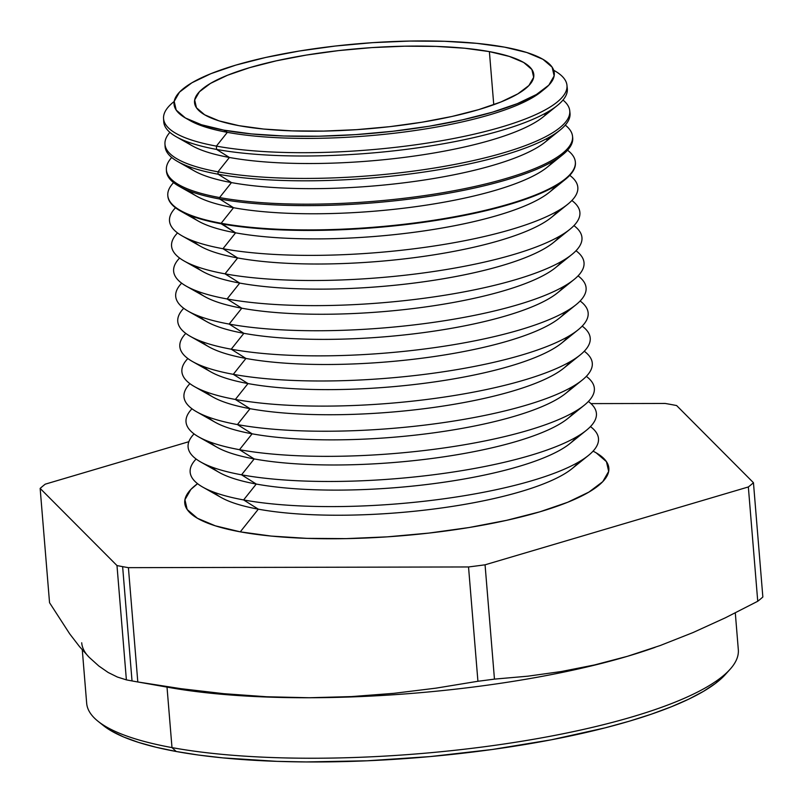 <?xml version="1.0" encoding="UTF-8"?>
<svg xmlns="http://www.w3.org/2000/svg" width="803" height="803" viewBox="0 0 803 803"><rect width="100%" height="100%" fill="white"/><g stroke="black" fill="none" stroke-linecap="round" stroke-linejoin="round"><path stroke-width="1.2" d="M654.264 647.64A326.921 77.5 -4.7 0 0 654.294 647.63A326.921 77.5 175.3 0 1 627.424 656.312A326.921 77.5 175.3 0 1 309.185 697.747A326.921 77.5 175.3 0 1 167.014 687.107L171.993 747.603L176.218 751.498A321.732 76.275 -4.7 0 0 494.377 749.199A321.732 76.275 -4.7 0 0 725.39 674.49L730.017 669.351A326.921 77.5 175.3 0 1 495.27 745.264A326.921 77.5 175.3 0 1 171.993 747.603A326.921 77.5 -4.7 0 0 533.403 739.312A326.921 77.5 -4.7 0 0 738.318 649.697L735.297 612.91M542.798 90.348A186.346 44.175 175.3 0 1 406.569 131.702A186.346 44.175 175.3 0 1 227.339 132.344L223.826 130.136A190.773 45.229 175.3 0 1 185.894 118.262A190.773 45.229 175.3 0 1 265.08 57.605A190.773 45.229 175.3 0 1 504.515 47.136L476.781 43.342L444.721 41.294L409.57 41.063L372.672 42.659L335.443 46.022L299.328 51.021L265.693 57.465L235.851 65.103L210.938 73.655L191.907 82.779L179.501 92.134L174.191 101.349L176.188 110.071L185.403 117.971L201.483 124.746L223.826 130.136L227.339 132.344A186.346 44.175 -4.7 0 0 540.951 91.913L544.886 88.742A190.773 45.229 175.3 0 1 223.826 130.136L251.55 133.93L283.61 135.988L318.771 136.219L355.669 134.623L392.888 131.26L429.013 126.262L462.638 119.808L492.49 112.169L517.403 103.617L536.424 94.493L548.83 85.148L554.14 75.934L552.153 67.201L542.938 59.302L526.848 52.526L504.515 47.136A190.773 45.229 175.3 0 1 544.886 88.742M567.008 86.844A202.476 47.999 175.3 0 1 557.342 105.484A202.476 47.999 175.3 0 1 216.589 149.418L216.388 146.116L227.339 132.344L216.388 146.116A202.386 47.979 -4.7 0 0 471.22 134.834A202.386 47.979 -4.7 0 0 553.719 70.283A202.386 47.979 175.3 0 1 566.948 85.198A202.386 47.979 175.3 0 1 440.717 140.876A202.386 47.979 175.3 0 1 216.388 146.116L216.589 149.418L229.407 157.468A186.346 44.175 -4.7 0 0 543.019 117.037A186.346 44.175 -4.7 0 0 548.73 111.376A186.346 44.175 175.3 0 1 416.556 155.722A186.346 44.175 175.3 0 1 229.407 157.468L217.974 171.832A203.079 48.14 -4.7 0 0 464.515 162.487A203.079 48.14 -4.7 0 0 562.983 100.044A203.079 48.14 175.3 0 1 569.739 110.704A203.079 48.14 175.3 0 1 443.075 166.572A203.079 48.14 175.3 0 1 217.974 171.832L218.125 174.211L231.475 182.592A186.346 44.175 -4.7 0 0 545.086 142.161A186.346 44.175 -4.7 0 0 550.968 136.269A186.346 44.175 175.3 0 1 419.056 180.785A186.346 44.175 175.3 0 1 231.475 182.592L219.57 197.548A203.771 48.31 -4.7 0 0 467.758 188.002A203.771 48.31 -4.7 0 0 565.272 125.138A203.771 48.31 175.3 0 1 572.529 136.219A203.771 48.31 175.3 0 1 445.434 192.268A203.771 48.31 175.3 0 1 219.57 197.548L219.661 199.003L233.532 207.716A186.346 44.175 -4.7 0 0 547.144 167.275A186.346 44.175 -4.7 0 0 553.207 161.172A186.346 44.175 175.3 0 1 421.565 205.839A186.346 44.175 175.3 0 1 233.532 207.716L221.166 223.264A204.464 48.471 -4.7 0 0 470.99 213.518A204.464 48.471 -4.7 0 0 567.54 150.221A204.464 48.471 175.3 0 1 575.319 161.724A204.464 48.471 175.3 0 1 447.793 217.964A204.464 48.471 175.3 0 1 221.166 223.264L235.6 232.83A186.346 44.175 -4.7 0 0 549.212 192.399A186.346 44.175 -4.7 0 0 555.435 186.065A186.346 44.175 175.3 0 1 424.074 230.903A186.346 44.175 175.3 0 1 235.6 232.83L222.963 248.719A204.855 48.561 -4.7 0 0 473.67 238.872A204.855 48.561 -4.7 0 0 569.759 175.355A204.855 48.561 175.3 0 1 567.721 204.273A204.855 48.561 175.3 0 1 222.963 248.719L237.668 257.954L225.021 273.843A204.855 48.561 -4.7 0 0 475.657 264.016A204.855 48.561 -4.7 0 0 571.866 200.509A204.855 48.561 175.3 0 1 569.789 229.397A204.855 48.561 175.3 0 1 225.021 273.843L239.736 283.078L227.088 298.967A204.855 48.561 -4.7 0 0 477.725 289.14A204.855 48.561 -4.7 0 0 573.934 225.633A204.855 48.561 175.3 0 1 571.856 254.511A204.855 48.561 175.3 0 1 227.088 298.967L241.793 308.201L229.156 324.081A204.855 48.561 -4.7 0 0 479.792 314.254A204.855 48.561 -4.7 0 0 576.002 250.747A204.855 48.561 175.3 0 1 573.914 279.635A204.855 48.561 175.3 0 1 229.156 324.081L243.861 333.315L231.224 349.205A204.855 48.561 -4.7 0 0 481.85 339.378A204.855 48.561 -4.7 0 0 578.06 275.871A204.855 48.561 175.3 0 1 575.982 304.759A204.855 48.561 175.3 0 1 231.224 349.205L245.929 358.439L233.292 374.328A204.855 48.561 -4.7 0 0 483.918 364.502A204.855 48.561 -4.7 0 0 580.127 300.995A204.855 48.561 175.3 0 1 578.05 329.882A204.855 48.561 175.3 0 1 233.292 374.328L247.997 383.563L235.349 399.452A204.855 48.561 -4.7 0 0 485.986 389.626A204.855 48.561 -4.7 0 0 582.195 326.118A204.855 48.561 175.3 0 1 580.117 355.006A204.855 48.561 175.3 0 1 235.349 399.452L250.054 408.687L237.417 424.576A204.855 48.561 -4.7 0 0 488.053 414.739A204.855 48.561 -4.7 0 0 584.263 351.232A204.855 48.561 175.3 0 1 582.175 380.12A204.855 48.561 175.3 0 1 237.417 424.576L252.122 433.811L239.485 449.69A204.855 48.561 -4.7 0 0 490.111 439.863A204.855 48.561 -4.7 0 0 586.32 376.356A204.855 48.561 175.3 0 1 584.243 405.244A204.855 48.561 175.3 0 1 239.485 449.69L254.19 458.925L241.552 474.814A204.855 48.561 -4.7 0 0 492.179 464.987A204.855 48.561 -4.7 0 0 588.388 401.48A204.855 48.561 175.3 0 1 586.31 430.368A204.855 48.561 175.3 0 1 241.552 474.814L256.257 484.048L243.61 499.938A204.855 48.561 -4.7 0 0 494.246 490.111A204.855 48.561 -4.7 0 0 590.456 426.604A204.855 48.561 175.3 0 1 588.378 455.492A204.855 48.561 175.3 0 1 243.61 499.938L258.325 509.172L240.278 531.847A212.755 50.438 -4.7 0 0 510.306 519.501A212.755 50.438 -4.7 0 0 593.056 451.156M569.809 111.888A203.139 48.16 175.3 0 1 560.002 130.136A203.139 48.16 175.3 0 1 218.125 174.211A203.139 48.16 -4.7 0 0 443.296 168.951A203.139 48.16 -4.7 0 0 570 113.062L569.739 110.704M545.528 114.859A186.346 44.175 -4.7 0 0 544.123 113.956A186.346 44.175 175.3 0 1 545.528 114.859M572.589 136.942A203.811 48.321 175.3 0 1 562.662 154.778A203.811 48.321 175.3 0 1 219.661 199.003A203.811 48.321 -4.7 0 0 445.575 193.724A203.811 48.321 -4.7 0 0 572.69 137.654L572.529 136.219M547.596 139.983A186.346 44.175 -4.7 0 0 546.05 138.999A186.346 44.175 175.3 0 1 547.596 139.983M575.35 161.985A204.474 48.471 175.3 0 1 565.322 179.42A204.474 48.471 175.3 0 1 221.196 223.786A204.474 48.471 -4.7 0 0 447.843 218.496A204.474 48.471 -4.7 0 0 575.38 162.246L575.319 161.724M557.593 211.048A186.346 44.175 175.3 0 1 426.383 255.986A186.346 44.175 175.3 0 1 237.668 257.954A186.346 44.175 -4.7 0 0 551.28 217.523A186.346 44.175 -4.7 0 0 557.593 211.048M559.661 236.172A186.346 44.175 175.3 0 1 428.451 281.1A186.346 44.175 175.3 0 1 239.736 283.078A186.346 44.175 -4.7 0 0 553.347 242.647A186.346 44.175 -4.7 0 0 559.661 236.172M561.729 261.296A186.346 44.175 175.3 0 1 430.518 306.224A186.346 44.175 175.3 0 1 241.793 308.201A186.346 44.175 -4.7 0 0 555.405 267.76A186.346 44.175 -4.7 0 0 561.729 261.296M563.796 286.42A186.346 44.175 175.3 0 1 432.586 331.348A186.346 44.175 175.3 0 1 243.861 333.315A186.346 44.175 -4.7 0 0 557.473 292.884A186.346 44.175 -4.7 0 0 563.796 286.42M565.854 311.544A186.346 44.175 175.3 0 1 434.644 356.472A186.346 44.175 175.3 0 1 245.929 358.439A186.346 44.175 -4.7 0 0 559.54 318.008A186.346 44.175 -4.7 0 0 565.854 311.544M567.922 336.658A186.346 44.175 175.3 0 1 436.712 381.596A186.346 44.175 175.3 0 1 247.997 383.563A186.346 44.175 -4.7 0 0 561.608 343.132A186.346 44.175 -4.7 0 0 567.922 336.658M569.989 361.782A186.346 44.175 175.3 0 1 438.779 406.709A186.346 44.175 175.3 0 1 250.054 408.687A186.346 44.175 -4.7 0 0 563.666 368.256A186.346 44.175 -4.7 0 0 569.989 361.782M572.057 386.905A186.346 44.175 175.3 0 1 440.847 431.833A186.346 44.175 175.3 0 1 252.122 433.811A186.346 44.175 -4.7 0 0 565.734 393.37A186.346 44.175 -4.7 0 0 572.057 386.905M574.115 412.029A186.346 44.175 175.3 0 1 442.905 456.957A186.346 44.175 175.3 0 1 254.19 458.925A186.346 44.175 -4.7 0 0 567.801 418.493A186.346 44.175 -4.7 0 0 574.115 412.029M576.183 437.143A186.346 44.175 175.3 0 1 444.972 482.081A186.346 44.175 175.3 0 1 256.257 484.048A186.346 44.175 -4.7 0 0 569.869 443.617A186.346 44.175 -4.7 0 0 576.183 437.143M578.25 462.267A186.346 44.175 175.3 0 1 447.04 507.195A186.346 44.175 175.3 0 1 258.325 509.172A186.346 44.175 -4.7 0 0 571.937 468.741A186.346 44.175 -4.7 0 0 578.25 462.267M489.388 51.613L493.755 104.721L489.388 51.613L509.313 56.421L523.666 62.463L531.887 69.52L533.664 77.299L528.926 85.519L517.855 93.861L500.881 102.001L478.658 109.63L452.029 116.455L422.027 122.207L389.796 126.663L356.582 129.664L323.659 131.09L292.292 130.879L263.695 129.052L238.953 125.669A170.206 40.351 175.3 0 1 194.537 102.583A170.206 40.351 175.3 0 1 301.225 55.929A170.206 40.351 175.3 0 1 489.388 51.613A170.206 40.351 175.3 0 1 533.804 74.689A170.206 40.351 175.3 0 1 427.116 121.343A170.206 40.351 175.3 0 1 238.953 125.669L219.018 120.862L204.675 114.809L196.454 107.763L194.667 99.973L199.405 91.753L210.476 83.412L227.45 75.271L249.683 67.643L276.312 60.827L306.314 55.076L338.545 50.609L371.759 47.608L404.672 46.193L436.039 46.393L464.646 48.23L489.388 51.613M135.466 681.556L170.035 687.649A326.921 77.5 -4.7 0 0 309.185 697.747A326.921 77.5 -4.7 0 0 627.424 656.312L594.441 664.964L561.257 671.539L527.862 676.186L494.457 679.117A372.692 88.35 175.3 0 1 477.926 681.265L435.969 688.151L393.871 693.33L351.614 696.582L309.185 697.747L266.586 696.753L223.816 693.682L180.876 688.673L137.805 681.968A372.692 88.35 175.3 0 1 135.466 681.556A372.692 88.35 175.3 0 1 132.023 680.934A372.692 88.35 175.3 0 1 126.382 679.87L117.338 677.019L108.154 672.472L98.809 665.988L89.294 657.416L79.597 646.706L69.731 633.898L49.545 602.712L69.731 633.898L79.597 646.706L89.294 657.416L98.809 665.988L108.154 672.472L117.338 677.019L126.382 679.87L116.987 565.563L126.382 679.87A372.692 88.35 -4.7 0 0 132.023 680.934L122.628 566.637A372.692 88.35 175.3 0 1 116.987 565.563L40.15 488.415A372.692 88.35 175.3 0 1 45.259 484.159L188.856 441.7L45.259 484.159A372.692 88.35 -4.7 0 0 40.15 488.415L49.545 602.712L40.15 488.415L116.987 565.563A372.692 88.35 -4.7 0 0 122.628 566.637L132.023 680.934A372.692 88.35 -4.7 0 0 137.805 681.968L128.41 567.661A372.692 88.35 175.3 0 1 122.628 566.637A372.692 88.35 -4.7 0 0 128.41 567.661L137.805 681.968L180.876 688.673L223.816 693.682L266.586 696.753L309.185 697.747L351.614 696.582L393.871 693.33L435.969 688.151L477.926 681.265A372.692 88.35 -4.7 0 0 494.457 679.117L485.062 564.81A372.692 88.35 175.3 0 1 468.53 566.958L477.926 681.265L468.53 566.958L128.41 567.661L468.53 566.958A372.692 88.35 -4.7 0 0 485.062 564.81L494.457 679.117L527.862 676.186L561.257 671.539L594.441 664.964L627.424 656.312L660.307 645.492L692.969 632.583L725.44 617.768L757.741 601.256A372.692 88.35 -4.7 0 0 762.85 597.01L753.455 482.713A372.692 88.35 175.3 0 1 748.346 486.959L757.741 601.256L748.346 486.959L485.062 564.81L748.346 486.959A372.692 88.35 -4.7 0 0 753.455 482.713L762.85 597.01A372.692 88.35 175.3 0 1 757.741 601.256L725.44 617.768L692.969 632.583L660.307 645.492L627.424 656.312A326.921 77.5 -4.7 0 0 653.532 647.901L655.097 647.348M163.551 118.362A202.386 47.979 175.3 0 1 174.171 101.489A202.386 47.979 -4.7 0 0 216.388 146.116A202.386 47.979 175.3 0 1 163.551 118.362L163.732 121.654A202.476 47.999 -4.7 0 0 216.589 149.418A202.476 47.999 -4.7 0 0 441.018 144.179A202.476 47.999 -4.7 0 0 567.309 88.481L566.948 85.198M164.956 143.988L165.087 146.357A203.139 48.16 -4.7 0 0 218.125 174.211L217.974 171.832A203.079 48.14 175.3 0 1 164.956 143.988A203.079 48.14 175.3 0 1 169.885 132.365A203.079 48.14 -4.7 0 0 217.974 171.832L229.407 157.468A186.346 44.175 175.3 0 1 185.804 141.218M166.372 169.604L166.452 171.049A203.811 48.321 -4.7 0 0 219.661 199.003L219.57 197.548A203.771 48.31 175.3 0 1 166.372 169.604A203.771 48.31 175.3 0 1 171.722 157.488A203.771 48.31 -4.7 0 0 219.57 197.548L231.475 182.592A186.346 44.175 175.3 0 1 187.651 166.141M167.787 195.229L167.817 195.751A204.474 48.471 -4.7 0 0 221.196 223.786L221.166 223.264A204.464 48.471 175.3 0 1 167.787 195.229A204.464 48.471 175.3 0 1 173.578 182.612A204.464 48.471 -4.7 0 0 221.166 223.264L233.532 207.716A186.346 44.175 175.3 0 1 189.518 191.064M182.231 235.962L200.62 246.35A186.346 44.175 -4.7 0 0 237.668 257.954L222.963 248.719A204.855 48.561 175.3 0 1 182.231 235.962A204.855 48.561 175.3 0 1 175.506 207.766A204.855 48.561 -4.7 0 0 222.963 248.719L235.6 232.83A186.346 44.175 175.3 0 1 191.375 215.997M184.299 261.085L202.687 271.474A186.346 44.175 -4.7 0 0 239.736 283.078L225.021 273.843A204.855 48.561 175.3 0 1 184.299 261.085A204.855 48.561 175.3 0 1 177.533 232.93A204.855 48.561 -4.7 0 0 225.021 273.843L237.668 257.954A186.346 44.175 175.3 0 1 193.332 241M186.366 286.209L204.755 296.598A186.346 44.175 -4.7 0 0 241.793 308.201L227.088 298.967A204.855 48.561 175.3 0 1 186.366 286.209A204.855 48.561 175.3 0 1 179.591 258.054A204.855 48.561 -4.7 0 0 227.088 298.967L239.736 283.078A186.346 44.175 175.3 0 1 195.4 266.124M188.434 311.333L206.813 321.712A186.346 44.175 -4.7 0 0 243.861 333.315L229.156 324.081A204.855 48.561 175.3 0 1 188.434 311.333A204.855 48.561 175.3 0 1 181.659 283.168A204.855 48.561 -4.7 0 0 229.156 324.081L241.793 308.201A186.346 44.175 175.3 0 1 197.458 291.248M190.492 336.447L208.88 346.836A186.346 44.175 -4.7 0 0 245.929 358.439L231.224 349.205A204.855 48.561 175.3 0 1 190.492 336.447A204.855 48.561 175.3 0 1 183.726 308.292A204.855 48.561 -4.7 0 0 231.224 349.205L243.861 333.315A186.346 44.175 175.3 0 1 199.525 316.362M192.559 361.571L210.948 371.96A186.346 44.175 -4.7 0 0 247.997 383.563L233.292 374.328A204.855 48.561 175.3 0 1 192.559 361.571A204.855 48.561 175.3 0 1 185.794 333.416A204.855 48.561 -4.7 0 0 233.292 374.328L245.929 358.439A186.346 44.175 175.3 0 1 201.593 341.486M194.627 386.695L213.016 397.084A186.346 44.175 -4.7 0 0 250.054 408.687L235.349 399.452A204.855 48.561 175.3 0 1 194.627 386.695A204.855 48.561 175.3 0 1 187.852 358.539A204.855 48.561 -4.7 0 0 235.349 399.452L247.997 383.563A186.346 44.175 175.3 0 1 203.661 366.61M196.695 411.819L215.074 422.207A186.346 44.175 -4.7 0 0 252.122 433.811L237.417 424.576A204.855 48.561 175.3 0 1 196.695 411.819A204.855 48.561 175.3 0 1 189.92 383.653A204.855 48.561 -4.7 0 0 237.417 424.576L250.054 408.687A186.346 44.175 175.3 0 1 205.729 391.734M198.763 436.942L217.141 447.321A186.346 44.175 -4.7 0 0 254.19 458.925L239.485 449.69A204.855 48.561 175.3 0 1 198.763 436.942A204.855 48.561 175.3 0 1 191.987 408.777A204.855 48.561 -4.7 0 0 239.485 449.69L252.122 433.811A186.346 44.175 175.3 0 1 207.786 416.857M200.82 462.056L219.209 472.445A186.346 44.175 -4.7 0 0 256.257 484.048L241.552 474.814A204.855 48.561 175.3 0 1 200.82 462.056A204.855 48.561 175.3 0 1 194.055 433.901A204.855 48.561 -4.7 0 0 241.552 474.814L254.19 458.925A186.346 44.175 175.3 0 1 209.854 441.971M202.888 487.18L221.277 497.569A186.346 44.175 -4.7 0 0 258.325 509.172L243.61 499.938A204.855 48.561 175.3 0 1 202.888 487.18A204.855 48.561 175.3 0 1 196.113 459.025A204.855 48.561 -4.7 0 0 243.61 499.938L256.257 484.048A186.346 44.175 175.3 0 1 211.922 467.095M725.44 674.44L715.343 683.514L703.428 691.383L688.713 699.162L671.338 706.77L651.474 714.138L629.321 721.194L605.081 727.859L551.29 739.804L492.189 749.5L430.047 756.587L367.232 760.782L306.184 761.937L277.055 761.354L222.993 757.891L198.572 755.051L176.218 751.498L156.153 747.272L138.548 742.414L123.592 736.963L111.426 730.981L103.426 725.581M665.195 403.457A372.692 88.35 175.3 0 1 676.618 405.555L753.455 482.713L676.618 405.555A372.692 88.35 -4.7 0 0 665.195 403.457L590.958 403.608L665.195 403.457M596.177 452.842L606.446 461.655L608.674 471.391L602.752 481.67L588.91 492.088L567.701 502.266L539.907 511.802L506.623 520.324L469.123 527.521L428.832 533.092L387.317 536.846L346.163 538.622L306.957 538.361L271.203 536.073L240.278 531.847L215.365 525.835L197.428 518.276L187.149 509.463L184.931 499.727L190.853 489.459L197.568 483.667A212.755 50.438 -4.7 0 0 240.278 531.847L258.325 509.172A186.346 44.175 175.3 0 1 213.989 492.219M89.294 657.416A326.921 77.5 175.3 0 1 81.705 642.781M82.287 649.868L86.674 703.267A326.921 77.5 -4.7 0 0 171.993 747.603L167.014 687.117M180.545 211.059L198.552 221.226A186.346 44.175 -4.7 0 0 235.6 232.83L221.196 223.786A204.474 48.471 175.3 0 1 180.545 211.059A204.474 48.471 175.3 0 1 167.807 195.49M179.139 186.306L196.494 196.113A186.346 44.175 -4.7 0 0 233.532 207.716L219.661 199.003A203.811 48.321 175.3 0 1 179.139 186.306A203.811 48.321 175.3 0 1 166.432 170.326M177.734 161.564L194.426 170.989A186.346 44.175 -4.7 0 0 231.475 182.592L218.125 174.211A203.139 48.16 175.3 0 1 177.734 161.564A203.139 48.16 175.3 0 1 165.087 145.162M176.339 136.811L192.359 145.865A186.346 44.175 -4.7 0 0 229.407 157.468L216.589 149.418A202.476 47.999 175.3 0 1 176.339 136.811A202.476 47.999 175.3 0 1 163.762 119.998M185.894 118.262L190.291 120.741A186.346 44.175 -4.7 0 0 227.339 132.344A186.346 44.175 175.3 0 1 188.213 119.496M171.993 747.603A326.921 77.5 175.3 0 1 98.076 721.315L103.477 725.621A321.732 76.275 -4.7 0 0 176.218 751.498L171.993 747.603M557.342 105.484L543.019 117.037M560.002 130.136L545.086 142.161M562.662 154.778L547.144 167.275M565.322 179.42L549.212 192.399M588.378 455.492L571.937 468.741M586.31 430.368L569.869 443.617M584.243 405.244L567.801 418.493M582.175 380.12L565.734 393.37M580.117 355.006L563.666 368.256M578.05 329.882L561.608 343.132M575.982 304.759L559.54 318.008M573.914 279.635L557.473 292.884M571.856 254.511L555.405 267.76M569.789 229.397L553.347 242.647M567.721 204.273L551.28 217.523"/></g></svg>
